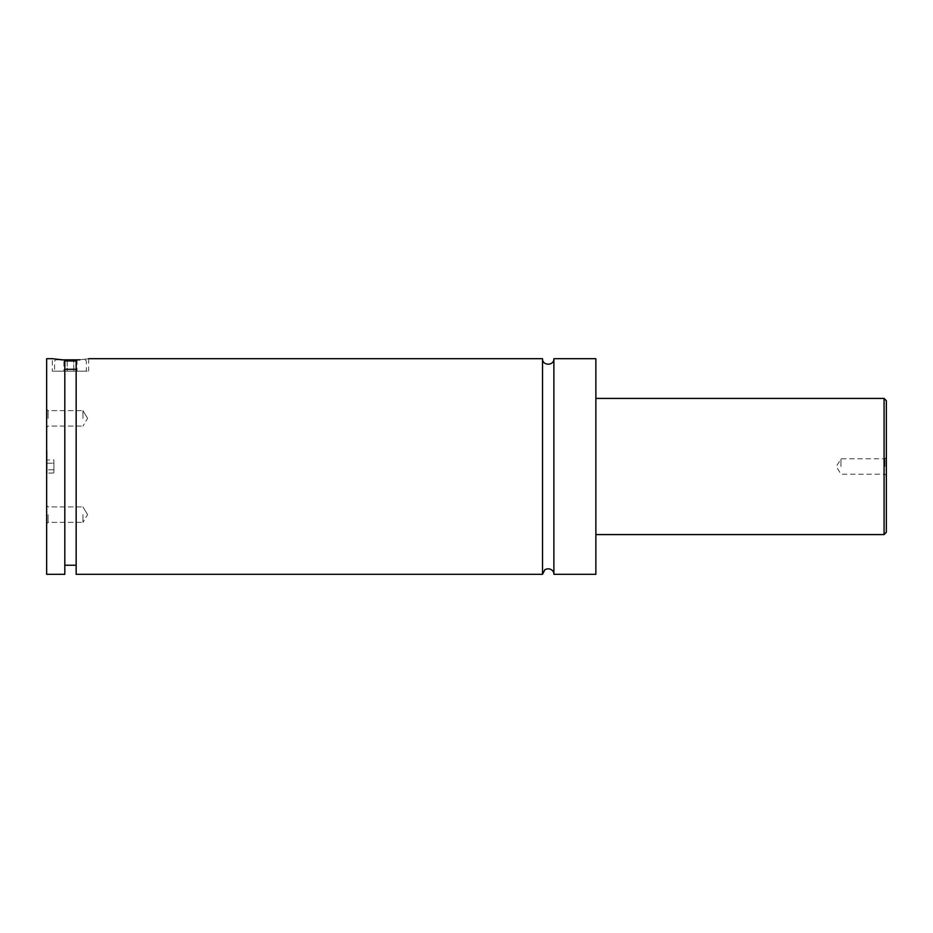 <?xml version="1.0" encoding="UTF-8"?>
<svg xmlns="http://www.w3.org/2000/svg" width="933" height="933" viewBox="0 0 933 933"><rect width="100%" height="100%" fill="white"/><g stroke="black" fill="none" stroke-linecap="round" stroke-linejoin="round"><path stroke-width="0.7" stroke-dasharray="4.67 3.5" d="M553.875 358.704L553.875 574.296M542.528 358.704L542.528 574.296M46.65 358.704L46.65 574.296M47.105 466.5L47.105 450.616L47.105 466.5M64.809 360.966L76.156 360.966M54.592 371.182L86.361 371.182L54.592 371.182L54.592 360.966L55.723 359.835L61.193 359.835M79.76 359.835L55.723 359.835M76.156 369.293L76.156 565.223L76.156 360.091L76.156 369.293L64.809 369.293L64.809 360.091L64.809 565.223L64.809 369.293M64.809 574.296L64.809 360.091L52.318 358.704L52.318 371.182L88.635 371.182L52.318 371.182M76.156 360.091C92.472 358.412 92.472 358.412 76.156 360.091L76.156 574.296M886.35 532.311L886.35 400.689M884.927 466.5L884.927 458.779L884.927 466.5M840.96 466.5L840.96 458.779L840.96 466.5M46.65 514.643L46.65 523.775L46.65 514.643M48.073 514.643L48.073 522.363L48.073 514.643M82.967 514.643L82.967 522.363L82.967 514.643M46.65 418.357L46.65 409.225L46.65 418.357M48.073 418.357L48.073 410.637L48.073 418.357M82.967 418.357L82.967 410.637L82.967 418.357M595.86 358.704L595.86 574.296M73.754 359.835L67.199 359.835L77.031 359.835L73.754 359.835L73.754 371.182L63.922 371.182L77.031 371.182L73.754 371.182L73.754 359.835M63.922 359.835L67.199 359.835L63.922 359.835L63.922 371.182M77.031 359.835L77.031 371.182M67.199 359.835L67.199 371.182L67.199 359.835M53.916 459.946L53.916 473.054L53.916 463.223L47.105 463.223L47.105 469.777L47.105 463.223L53.916 463.223L53.916 459.946L47.105 459.946M47.105 473.054L47.105 469.777L47.105 473.054L53.916 473.054M53.916 469.777L47.105 469.777L53.916 469.777M884.076 398.414L884.076 534.586M85.23 359.835L86.361 360.966L86.361 371.182M88.635 358.704L88.635 371.182M886.35 457.368L884.927 458.779L840.96 458.779L836.33 466.5L840.96 474.221L884.927 474.221L886.35 475.632M48.073 506.922L46.65 505.511L48.073 506.922L82.967 506.922L48.073 506.922M48.073 522.363L46.65 523.775L48.073 522.363L82.967 522.363L48.073 522.363M87.597 514.643L82.967 506.922L87.597 514.643L82.967 522.363L87.597 514.643M48.073 410.637L46.65 409.225L48.073 410.637L82.967 410.637L48.073 410.637M48.073 426.078L46.65 427.489L48.073 426.078L82.967 426.078L48.073 426.078M87.597 418.357L82.967 410.637L87.597 418.357L82.967 426.078L87.597 418.357"/><path stroke-width="1.4" d="M542.528 358.704L542.528 574.296L544.919 569.666C551.718 566.494 554.797 573.34 553.875 574.296L553.875 358.704C554.225 366.016 542.178 366.016 542.528 358.704L88.635 358.704M76.156 360.966L64.809 360.966M61.193 359.835L79.76 359.835M64.809 369.293L76.156 369.293M52.318 358.704L64.809 360.091L64.809 574.296L46.65 574.296L46.65 358.704L52.318 358.704M76.156 360.091C92.472 358.412 92.472 358.412 76.156 360.091L76.156 574.296L542.528 574.296M886.35 466.5L886.35 532.311L884.076 534.586L884.076 398.414L886.35 400.689L886.35 466.5M553.875 574.296L595.86 574.296L595.86 358.704L553.875 358.704M884.076 398.414L595.86 398.414M884.076 534.586L595.86 534.586M76.156 565.223L64.809 565.223"/></g></svg>
